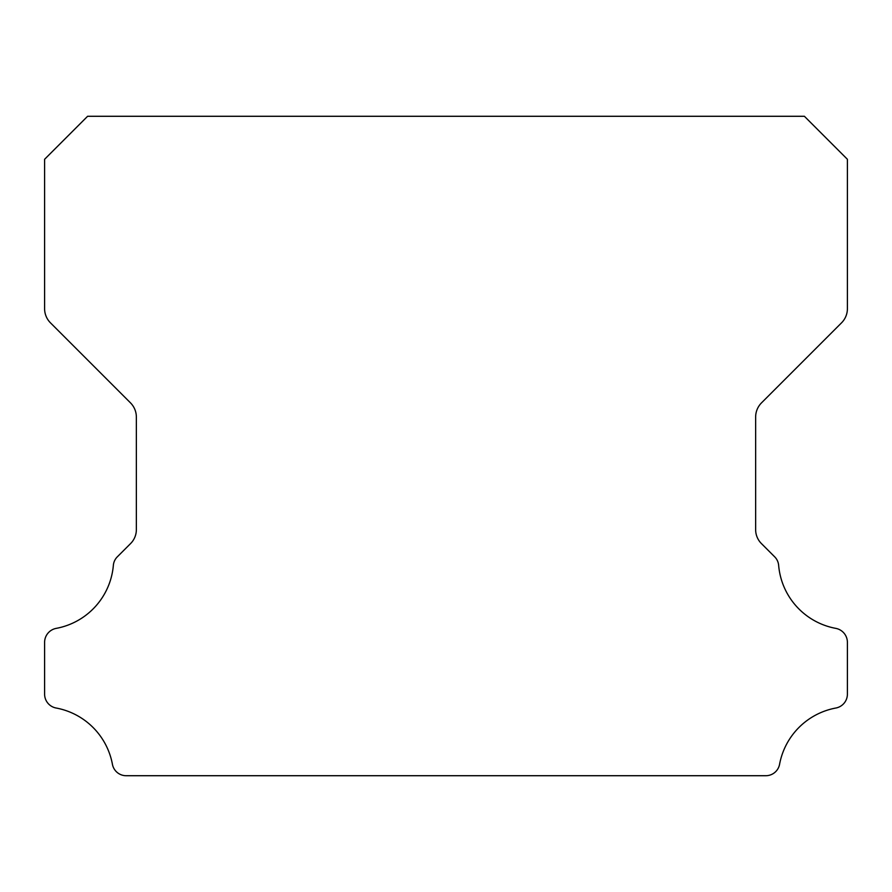<?xml version="1.0" encoding="UTF-8"?>
<svg xmlns="http://www.w3.org/2000/svg" width="892" height="892" viewBox="0 0 892 892"><rect width="100%" height="100%" fill="white"/><g stroke="black" fill="none" stroke-linecap="round" stroke-linejoin="round"><path stroke-width="1.34" d="M44.6 694.132A14.127 14.127 0 0 1 44.6 693.965L44.6 642.441A14.261 14.261 0 0 1 56.285 628.358A70.212 70.212 0 0 0 113.34 565.528A13.636 13.636 0 0 1 117.476 556.675L130.466 543.685A19.624 19.624 0 0 0 136.353 529.491L136.353 417.066A20.126 20.126 0 0 0 130.455 402.827L50.465 322.837A20.014 20.014 0 0 1 44.6 308.688L44.6 159.289L87.606 116.283L804.394 116.283L847.4 159.289L847.4 308.688A20.014 20.014 0 0 1 841.535 322.837L761.545 402.827A20.126 20.126 0 0 0 755.647 417.066L755.647 529.491A19.624 19.624 0 0 0 761.534 543.685L774.524 556.675A13.636 13.636 0 0 1 778.66 565.528A70.212 70.212 0 0 0 835.715 628.358A14.261 14.261 0 0 1 847.4 642.441L847.4 693.965A14.127 14.127 0 0 1 835.715 708.047A70.334 70.334 0 0 0 779.619 764.054A13.993 13.993 0 0 1 765.604 775.717L126.396 775.717A13.993 13.993 0 0 1 112.381 764.054A70.334 70.334 0 0 0 56.285 708.047A14.127 14.127 0 0 1 44.6 694.132"/></g></svg>
